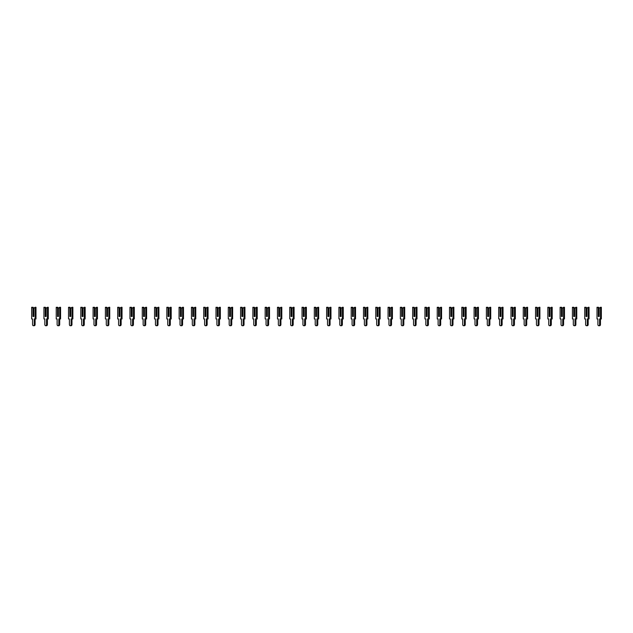 <?xml version="1.0" encoding="UTF-8"?>
<svg xmlns="http://www.w3.org/2000/svg" width="633" height="633" viewBox="0 0 633 633"><rect width="100%" height="100%" fill="white"/><g stroke="black" fill="none" stroke-linecap="round" stroke-linejoin="round"><path stroke-width="0.95" d="M33.826 308.263L35.124 307.282L35.124 318.961L34.237 318.961L34.237 324.523A1.195 0.847 90 0 1 32.544 324.523L32.544 318.961L31.65 318.961L31.65 307.282L33.13 307.282L33.826 308.263L33.826 316.5L33.256 316.5L32.956 308.263L32.956 316.5L33.826 316.5L33.826 308.477L33.256 308.477M32.259 307.282L32.956 308.263M35.124 307.282L35.994 307.282L35.994 318.961L35.124 318.961M35.108 318.961L35.108 324.523A1.195 0.847 90 0 1 34.261 325.718L33.391 325.718M46.114 308.263L47.42 307.282L47.42 318.961L46.526 318.961L46.526 324.523A1.195 0.847 90 0 1 44.832 324.523L44.832 318.961L43.938 318.961L43.938 307.282L45.418 307.282L46.114 308.263L46.114 316.5L45.544 316.5L45.244 308.263L45.244 316.5L46.114 316.5L46.114 308.477L45.544 308.477M44.547 307.282L45.244 308.263M47.42 307.282L48.282 307.282L48.282 318.961L47.42 318.961M47.396 318.961L47.396 324.523A1.195 0.847 90 0 1 46.549 325.718L45.679 325.718M58.402 308.263L59.708 307.282L59.708 318.961L58.814 318.961L58.814 324.523A1.195 0.847 90 0 1 57.12 324.523L57.12 318.961L56.234 318.961L56.234 307.282L57.706 307.282L58.402 308.263L58.402 316.5L57.84 316.5L57.532 308.263L57.532 316.5L58.402 316.5L58.402 308.477L57.84 308.477M56.835 307.282L57.532 308.263M59.708 307.282L60.578 307.282L60.578 318.961L59.708 318.961L59.684 324.523A1.195 0.847 90 0 1 58.837 325.718L57.967 325.718M70.69 308.263L71.996 307.282L71.996 318.961L71.11 318.961L71.11 324.523A1.195 0.847 90 0 1 69.408 324.523L69.408 318.961L68.522 318.961L68.522 307.282L70.002 307.282L70.69 308.263L70.69 316.5L70.128 316.5L69.828 308.263L69.828 316.5L70.69 316.5L70.69 308.477L70.128 308.477M69.132 307.282L69.828 308.263M71.996 307.282L72.866 307.282L72.866 318.961L71.996 318.961M71.972 318.961L71.972 324.523A1.195 0.847 90 0 1 71.125 325.718L70.263 325.718M82.986 308.263L84.284 307.282L84.284 318.961L83.398 318.961L83.398 324.523A1.195 0.847 90 0 1 81.704 324.523L81.704 318.961L80.81 318.961L80.81 307.282L82.29 307.282L82.986 308.263L82.986 316.5L82.417 316.5L82.116 308.263L82.116 316.5L82.986 316.5L82.986 308.477L82.417 308.477M81.42 307.282L82.116 308.263M84.284 307.282L85.154 307.282L85.154 318.961L84.284 318.961L84.268 324.523A1.195 0.847 90 0 1 83.421 325.718L82.551 325.718M95.274 308.263L96.58 307.282L96.58 318.961L95.686 318.961L95.686 324.523A1.195 0.847 90 0 1 93.993 324.523L93.993 318.961L93.098 318.961L93.098 307.282L94.578 307.282L95.274 308.263L95.274 316.5L94.713 316.5L94.404 308.263L94.404 316.5L95.274 316.5L95.274 308.477L94.713 308.477M93.708 307.282L94.404 308.263M96.58 307.282L97.45 307.282L97.45 318.961L96.58 318.961L96.556 324.523A1.195 0.847 90 0 1 95.71 325.718L94.839 325.718M107.563 308.263L108.868 307.282L108.868 318.961L107.974 318.961L107.974 324.523A1.195 0.847 90 0 1 106.281 324.523L106.281 318.961L105.394 318.961L105.394 307.282L106.866 307.282L107.563 308.263L107.563 316.5L107.001 316.5L106.692 308.263L106.692 316.5L107.563 316.5L107.563 308.477L107.001 308.477M106.004 307.282L106.692 308.263M108.868 307.282L109.738 307.282L109.738 318.961L108.868 318.961M108.844 318.961L108.844 324.523A1.195 0.847 90 0 1 107.998 325.718L107.127 325.718M119.859 308.263L121.156 307.282L121.156 318.961L120.27 318.961L120.27 324.523A1.195 0.847 90 0 1 118.577 324.523L118.577 318.961L117.683 318.961L117.683 307.282L119.162 307.282L119.859 308.263L119.859 316.5L119.289 316.5L118.988 308.263L118.988 316.5L119.859 316.5L119.859 308.477L119.289 308.477M118.292 307.282L118.988 308.263M121.156 307.282L122.027 307.282L122.027 318.961L121.156 318.961L121.14 324.523A1.195 0.847 90 0 1 120.286 325.718L119.423 325.718M132.147 308.263L133.452 307.282L133.452 318.961L132.558 318.961L132.558 324.523A1.195 0.847 90 0 1 130.865 324.523L130.865 318.961L129.971 318.961L129.971 307.282L131.45 307.282L132.147 308.263L132.147 316.5L131.577 316.5L131.276 308.263L131.276 316.5L132.147 316.5L132.147 308.477L131.577 308.477M130.58 307.282L131.276 308.263M133.452 307.282L134.315 307.282L134.315 318.961L133.452 318.961L133.428 324.523A1.195 0.847 90 0 1 132.582 325.718L131.711 325.718M144.435 308.263L145.74 307.282L145.74 318.961L144.846 318.961L144.846 324.523A1.195 0.847 90 0 1 143.153 324.523L143.153 318.961L142.267 318.961L142.267 307.282L143.738 307.282L144.435 308.263L144.435 316.5L143.873 316.5L143.564 308.263L143.564 316.5L144.435 316.5L144.435 308.477L143.873 308.477M142.868 307.282L143.564 308.263M145.74 307.282L146.611 307.282L146.611 318.961L145.74 318.961M145.717 318.961L145.717 324.523A1.195 0.847 90 0 1 144.87 325.718L144 325.718M156.723 308.263L158.028 307.282L158.028 318.961L157.142 318.961L157.142 324.523A1.195 0.847 90 0 1 155.441 324.523L155.441 318.961L154.555 318.961L154.555 307.282L156.034 307.282L156.723 308.263L156.723 316.5L156.161 316.5L155.86 308.263L155.86 316.5L156.723 316.5L156.723 308.477L156.161 308.477M155.164 307.282L155.86 308.263M158.028 307.282L158.899 307.282L158.899 318.961L158.028 318.961L158.005 324.523A1.195 0.847 90 0 1 157.158 325.718L156.288 325.718M169.019 308.263L170.317 307.282L170.317 318.961L169.43 318.961L169.43 324.523A1.195 0.847 90 0 1 167.737 324.523L167.737 318.961L166.843 318.961L166.843 307.282L168.323 307.282L169.019 308.263L169.019 316.5L168.449 316.5L168.149 308.263L168.149 316.5L169.019 316.5L169.019 308.477L168.449 308.477M167.452 307.282L168.149 308.263M170.317 307.282L171.187 307.282L171.187 318.961L170.317 318.961L170.301 324.523A1.195 0.847 90 0 1 169.454 325.718L168.584 325.718M181.307 308.263L182.613 307.282L182.613 318.961L181.718 318.961L181.718 324.523A1.195 0.847 90 0 1 180.025 324.523L180.025 318.961L179.131 318.961L179.131 307.282L180.611 307.282L181.307 308.263L181.307 316.5L180.745 316.5L180.437 308.263L180.437 316.5L181.307 316.5L181.307 308.477L180.745 308.477M179.74 307.282L180.437 308.263M182.613 307.282L183.483 307.282L183.483 318.961L182.613 318.961M182.589 318.961L182.589 324.523A1.195 0.847 90 0 1 181.742 325.718L180.872 325.718M193.595 308.263L194.901 307.282L194.901 318.961L194.007 318.961L194.007 324.523A1.195 0.847 90 0 1 192.313 324.523L192.313 318.961L191.427 318.961L191.427 307.282L192.899 307.282L193.595 308.263L193.595 316.5L193.033 316.5L192.725 308.263L192.725 316.5L193.595 316.5L193.595 308.477L193.033 308.477M192.036 307.282L192.725 308.263M194.901 307.282L195.771 307.282L195.771 318.961L194.901 318.961L194.877 324.523A1.195 0.847 90 0 1 194.03 325.718L193.16 325.718M205.883 308.263L207.189 307.282L207.189 318.961L206.303 318.961L206.303 324.523A1.195 0.847 90 0 1 204.601 324.523L204.601 318.961L203.715 318.961L203.715 307.282L205.195 307.282L205.883 308.263L205.883 316.5L205.321 316.5L205.021 308.263L205.021 316.5L205.883 316.5L205.883 308.477L205.321 308.477M204.324 307.282L205.021 308.263M207.189 307.282L208.059 307.282L208.059 318.961L207.189 318.961M207.165 318.961L207.165 324.523A1.195 0.847 90 0 1 206.318 325.718L205.456 325.718M218.179 308.263L219.485 307.282L219.485 318.961L218.591 318.961L218.591 324.523A1.195 0.847 90 0 1 216.897 324.523L216.897 318.961L216.003 318.961L216.003 307.282L217.483 307.282L218.179 308.263L218.179 316.5L217.61 316.5L217.309 308.263L217.309 316.5L218.179 316.5L218.179 308.477L217.61 308.477M216.613 307.282L217.309 308.263M219.485 307.282L220.347 307.282L220.347 318.961L219.485 318.961M219.461 318.961L219.461 324.523A1.195 0.847 90 0 1 218.614 325.718L217.744 325.718M230.467 308.263L231.773 307.282L231.773 318.961L230.879 318.961L230.879 324.523A1.195 0.847 90 0 1 229.186 324.523L229.186 318.961L228.291 318.961L228.291 307.282L229.771 307.282L230.467 308.263L230.467 316.5L229.906 316.5L229.597 308.263L229.597 316.5L230.467 316.5L230.467 308.477L229.906 308.477M228.901 307.282L229.597 308.263M231.773 307.282L232.643 307.282L232.643 318.961L231.773 318.961L231.749 324.523A1.195 0.847 90 0 1 230.903 325.718L230.032 325.718M242.756 308.263L244.061 307.282L244.061 318.961L243.167 318.961L243.167 324.523A1.195 0.847 90 0 1 241.474 324.523L241.474 318.961L240.587 318.961L240.587 307.282L242.059 307.282L242.756 308.263L242.756 316.5L242.194 316.5L241.885 308.263L241.885 316.5L242.756 316.5L242.756 308.477L242.194 308.477M241.197 307.282L241.885 308.263M244.061 307.282L244.931 307.282L244.931 318.961L244.061 318.961M244.037 318.961L244.037 324.523A1.195 0.847 90 0 1 243.191 325.718L242.32 325.718M255.052 308.263L256.349 307.282L256.349 318.961L255.463 318.961L255.463 324.523A1.195 0.847 90 0 1 253.77 324.523L253.77 318.961L252.876 318.961L252.876 307.282L254.355 307.282L255.052 308.263L255.052 316.5L254.482 316.5L254.181 308.263L254.181 316.5L255.052 316.5L255.052 308.477L254.482 308.477M253.485 307.282L254.181 308.263M256.349 307.282L257.22 307.282L257.22 318.961L256.349 318.961M256.333 318.961L256.333 324.523A1.195 0.847 90 0 1 255.487 325.718L254.616 325.718M267.34 308.263L268.645 307.282L268.645 318.961L267.751 318.961L267.751 324.523A1.195 0.847 90 0 1 266.058 324.523L266.058 318.961L265.164 318.961L265.164 307.282L266.643 307.282L267.34 308.263L267.34 316.5L266.77 316.5L266.469 308.263L266.469 316.5L267.34 316.5L267.34 308.477L266.77 308.477M265.773 307.282L266.469 308.263M268.645 307.282L269.508 307.282L269.508 318.961L268.645 318.961L268.621 324.523A1.195 0.847 90 0 1 267.775 325.718L266.904 325.718M279.628 308.263L280.933 307.282L280.933 318.961L280.039 318.961L280.039 324.523A1.195 0.847 90 0 1 278.346 324.523L278.346 318.961L277.46 318.961L277.46 307.282L278.931 307.282L279.628 308.263L279.628 316.5L279.066 316.5L278.757 308.263L278.757 316.5L279.628 316.5L279.628 308.477L279.066 308.477M278.061 307.282L278.757 308.263M280.933 307.282L281.804 307.282L281.804 318.961L280.933 318.961M280.91 318.961L280.91 324.523A1.195 0.847 90 0 1 280.063 325.718L279.193 325.718M291.916 308.263L293.221 307.282L293.221 318.961L292.335 318.961L292.335 324.523A1.195 0.847 90 0 1 290.634 324.523L290.634 318.961L289.748 318.961L289.748 307.282L291.227 307.282L291.916 308.263L291.916 316.5L291.354 316.5L291.053 308.263L291.053 316.5L291.916 316.5L291.916 308.477L291.354 308.477M290.357 307.282L291.053 308.263M293.221 307.282L294.092 307.282L294.092 318.961L293.221 318.961M293.198 318.961L293.198 324.523A1.195 0.847 90 0 1 292.351 325.718L291.489 325.718M304.212 308.263L305.51 307.282L305.51 318.961L304.623 318.961L304.623 324.523A1.195 0.847 90 0 1 302.93 324.523L302.93 318.961L302.036 318.961L302.036 307.282L303.516 307.282L304.212 308.263L304.212 316.5L303.642 316.5L303.342 308.263L303.342 316.5L304.212 316.5L304.212 308.477L303.642 308.477M302.645 307.282L303.342 308.263M305.51 307.282L306.38 307.282L306.38 318.961L305.51 318.961L305.494 324.523A1.195 0.847 90 0 1 304.647 325.718L303.777 325.718M316.5 308.263L317.806 307.282L317.806 318.961L316.911 318.961L316.911 324.523A1.195 0.847 90 0 1 315.218 324.523L315.218 318.961L314.324 318.961L314.324 307.282L315.804 307.282L316.5 308.263L316.5 316.5L315.938 316.5L315.63 308.263L315.63 316.5L316.5 316.5L316.5 308.477L315.938 308.477M314.933 307.282L315.63 308.263M317.806 307.282L318.676 307.282L318.676 318.961L317.806 318.961M317.782 318.961L317.782 324.523A1.195 0.847 90 0 1 316.935 325.718L316.065 325.718M328.788 308.263L330.094 307.282L330.094 318.961L329.2 318.961L329.2 324.523A1.195 0.847 90 0 1 327.506 324.523L327.506 318.961L326.62 318.961L326.62 307.282L328.092 307.282L328.788 308.263L328.788 316.5L328.226 316.5L327.918 308.263L327.918 316.5L328.788 316.5L328.788 308.477L328.226 308.477M327.229 307.282L327.918 308.263M330.094 307.282L330.964 307.282L330.964 318.961L330.094 318.961M330.07 318.961L330.07 324.523A1.195 0.847 90 0 1 329.223 325.718L328.353 325.718M341.084 308.263L342.382 307.282L342.382 318.961L341.496 318.961L341.496 324.523A1.195 0.847 90 0 1 339.802 324.523L339.802 318.961L338.908 318.961L338.908 307.282L340.388 307.282L341.084 308.263L341.084 316.5L340.514 316.5L340.214 308.263L340.214 316.5L341.084 316.5L341.084 308.477L340.514 308.477M339.517 307.282L340.214 308.263M342.382 307.282L343.252 307.282L343.252 318.961L342.382 318.961L342.366 324.523A1.195 0.847 90 0 1 341.511 325.718L340.649 325.718M353.372 308.263L354.678 307.282L354.678 318.961L353.784 318.961L353.784 324.523A1.195 0.847 90 0 1 352.09 324.523L352.09 318.961L351.196 318.961L351.196 307.282L352.676 307.282L353.372 308.263L353.372 316.5L352.803 316.5L352.502 308.263L352.502 316.5L353.372 316.5L353.372 308.477L352.803 308.477M351.806 307.282L352.502 308.263M354.678 307.282L355.54 307.282L355.54 318.961L354.678 318.961M354.654 318.961L354.654 324.523A1.195 0.847 90 0 1 353.807 325.718L352.937 325.718M365.66 308.263L366.966 307.282L366.966 318.961L366.072 318.961L366.072 324.523A1.195 0.847 90 0 1 364.379 324.523L364.379 318.961L363.492 318.961L363.492 307.282L364.964 307.282L365.66 308.263L365.66 316.5L365.099 316.5L364.79 308.263L364.79 316.5L365.66 316.5L365.66 308.477L365.099 308.477M364.094 307.282L364.79 308.263M366.966 307.282L367.836 307.282L367.836 318.961L366.966 318.961M366.942 318.961L366.942 324.523A1.195 0.847 90 0 1 366.096 325.718L365.225 325.718M377.948 308.263L379.254 307.282L379.254 318.961L378.368 318.961L378.368 324.523A1.195 0.847 90 0 1 376.667 324.523L376.667 318.961L375.78 318.961L375.78 307.282L377.26 307.282L377.948 308.263L377.948 316.5L377.387 316.5L377.086 308.263L377.086 316.5L377.948 316.5L377.948 308.477L377.387 308.477M376.39 307.282L377.086 308.263M379.254 307.282L380.124 307.282L380.124 318.961L379.254 318.961L379.23 324.523A1.195 0.847 90 0 1 378.384 325.718L377.513 325.718M390.245 308.263L391.542 307.282L391.542 318.961L390.656 318.961L390.656 324.523A1.195 0.847 90 0 1 388.963 324.523L388.963 318.961L388.069 318.961L388.069 307.282L389.548 307.282L390.245 308.263L390.245 316.5L389.675 316.5L389.374 308.263L389.374 316.5L390.245 316.5L390.245 308.477L389.675 308.477M388.678 307.282L389.374 308.263M391.542 307.282L392.413 307.282L392.413 318.961L391.542 318.961M391.526 318.961L391.526 324.523A1.195 0.847 90 0 1 390.68 325.718L389.809 325.718M402.533 308.263L403.838 307.282L403.838 318.961L402.944 318.961L402.944 324.523A1.195 0.847 90 0 1 401.251 324.523L401.251 318.961L400.357 318.961L400.357 307.282L401.836 307.282L402.533 308.263L402.533 316.5L401.971 316.5L401.662 308.263L401.662 316.5L402.533 316.5L402.533 308.477L401.971 308.477M400.966 307.282L401.662 308.263M403.838 307.282L404.709 307.282L404.709 318.961L403.838 318.961M403.814 318.961L403.814 324.523A1.195 0.847 90 0 1 402.968 325.718L402.097 325.718M414.821 308.263L416.126 307.282L416.126 318.961L415.232 318.961L415.232 324.523A1.195 0.847 90 0 1 413.539 324.523L413.539 318.961L412.653 318.961L412.653 307.282L414.124 307.282L414.821 308.263L414.821 316.5L414.259 316.5L413.95 308.263L413.95 316.5L414.821 316.5L414.821 308.477L414.259 308.477M413.262 307.282L413.95 308.263M416.126 307.282L416.997 307.282L416.997 318.961L416.126 318.961L416.103 324.523A1.195 0.847 90 0 1 415.256 325.718L414.386 325.718M427.117 308.263L428.414 307.282L428.414 318.961L427.528 318.961L427.528 324.523A1.195 0.847 90 0 1 425.835 324.523L425.835 318.961L424.941 318.961L424.941 307.282L426.42 307.282L427.117 308.263L427.117 316.5L426.547 316.5L426.246 308.263L426.246 316.5L427.117 316.5L427.117 308.477L426.547 308.477M425.55 307.282L426.246 308.263M428.414 307.282L429.285 307.282L429.285 318.961L428.414 318.961M428.399 318.961L428.399 324.523A1.195 0.847 90 0 1 427.544 325.718L426.682 325.718M439.405 308.263L440.71 307.282L440.71 318.961L439.816 318.961L439.816 324.523A1.195 0.847 90 0 1 438.123 324.523L438.123 318.961L437.229 318.961L437.229 307.282L438.709 307.282L439.405 308.263L439.405 316.5L438.835 316.5L438.534 308.263L438.534 316.5L439.405 316.5L439.405 308.477L438.835 308.477M437.838 307.282L438.534 308.263M440.71 307.282L441.573 307.282L441.573 318.961L440.71 318.961M440.687 318.961L440.687 324.523A1.195 0.847 90 0 1 439.84 325.718L438.97 325.718M451.693 308.263L452.999 307.282L452.999 318.961L452.104 318.961L452.104 324.523A1.195 0.847 90 0 1 450.411 324.523L450.411 318.961L449.517 318.961L449.517 307.282L450.997 307.282L451.693 308.263L451.693 316.5L451.131 316.5L450.823 308.263L450.823 316.5L451.693 316.5L451.693 308.477L451.131 308.477M450.126 307.282L450.823 308.263M452.999 307.282L453.869 307.282L453.869 318.961L452.999 318.961L452.975 324.523A1.195 0.847 90 0 1 452.128 325.718L451.258 325.718M463.981 308.263L465.287 307.282L465.287 318.961L464.4 318.961L464.4 324.523A1.195 0.847 90 0 1 462.699 324.523L462.699 318.961L461.813 318.961L461.813 307.282L463.285 307.282L463.981 308.263L463.981 316.5L463.419 316.5L463.119 308.263L463.119 316.5L463.981 316.5L463.981 308.477L463.419 308.477M462.422 307.282L463.119 308.263M465.287 307.282L466.157 307.282L466.157 318.961L465.287 318.961M465.263 318.961L465.263 324.523A1.195 0.847 90 0 1 464.416 325.718L463.546 325.718M476.277 308.263L477.575 307.282L477.575 318.961L476.689 318.961L476.689 324.523A1.195 0.847 90 0 1 474.995 324.523L474.995 318.961L474.101 318.961L474.101 307.282L475.581 307.282L476.277 308.263L476.277 316.5L475.707 316.5L475.407 308.263L475.407 316.5L476.277 316.5L476.277 308.477L475.707 308.477M474.71 307.282L475.407 308.263M477.575 307.282L478.445 307.282L478.445 318.961L477.575 318.961L477.559 324.523A1.195 0.847 90 0 1 476.712 325.718L475.842 325.718M488.565 308.263L489.871 307.282L489.871 318.961L488.977 318.961L488.977 324.523A1.195 0.847 90 0 1 487.283 324.523L487.283 318.961L486.389 318.961L486.389 307.282L487.869 307.282L488.565 308.263L488.565 316.5L488.003 316.5L487.695 308.263L487.695 316.5L488.565 316.5L488.565 308.477L488.003 308.477M486.999 307.282L487.695 308.263M489.871 307.282L490.733 307.282L490.733 318.961L489.871 318.961L489.847 324.523A1.195 0.847 90 0 1 489 325.718L488.13 325.718M500.853 308.263L502.159 307.282L502.159 318.961L501.265 318.961L501.265 324.523A1.195 0.847 90 0 1 499.572 324.523L499.572 318.961L498.685 318.961L498.685 307.282L500.157 307.282L500.853 308.263L500.853 316.5L500.292 316.5L499.983 308.263L499.983 316.5L500.853 316.5L500.853 308.477L500.292 308.477M499.287 307.282L499.983 308.263M502.159 307.282L503.029 307.282L503.029 318.961L502.159 318.961M502.135 318.961L502.135 324.523A1.195 0.847 90 0 1 501.289 325.718L500.418 325.718M513.141 308.263L514.447 307.282L514.447 318.961L513.561 318.961L513.561 324.523A1.195 0.847 90 0 1 511.86 324.523L511.86 318.961L510.973 318.961L510.973 307.282L512.453 307.282L513.141 308.263L513.141 316.5L512.58 316.5L512.279 308.263L512.279 316.5L513.141 316.5L513.141 308.477L512.58 308.477M511.583 307.282L512.279 308.263M514.447 307.282L515.317 307.282L515.317 318.961L514.447 318.961L514.423 324.523A1.195 0.847 90 0 1 513.577 325.718L512.714 325.718M525.437 308.263L526.735 307.282L526.735 318.961L525.849 318.961L525.849 324.523A1.195 0.847 90 0 1 524.156 324.523L524.156 318.961L523.262 318.961L523.262 307.282L524.741 307.282L525.437 308.263L525.437 316.5L524.868 316.5L524.567 308.263L524.567 316.5L525.437 316.5L525.437 308.477L524.868 308.477M523.871 307.282L524.567 308.263M526.735 307.282L527.606 307.282L527.606 318.961L526.735 318.961L526.719 324.523A1.195 0.847 90 0 1 525.873 325.718L525.002 325.718M537.726 308.263L539.031 307.282L539.031 318.961L538.137 318.961L538.137 324.523A1.195 0.847 90 0 1 536.444 324.523L536.444 318.961L535.55 318.961L535.55 307.282L537.029 307.282L537.726 308.263L537.726 316.5L537.164 316.5L536.855 308.263L536.855 316.5L537.726 316.5L537.726 308.477L537.164 308.477M536.159 307.282L536.855 308.263M539.031 307.282L539.902 307.282L539.902 318.961L539.031 318.961M539.007 318.961L539.007 324.523A1.195 0.847 90 0 1 538.161 325.718L537.29 325.718M550.014 308.263L551.319 307.282L551.319 318.961L550.425 318.961L550.425 324.523A1.195 0.847 90 0 1 548.732 324.523L548.732 318.961L547.846 318.961L547.846 307.282L549.317 307.282L550.014 308.263L550.014 316.5L549.452 316.5L549.143 308.263L549.143 316.5L550.014 316.5L550.014 308.477L549.452 308.477M548.455 307.282L549.143 308.263M551.319 307.282L552.19 307.282L552.19 318.961L551.319 318.961L551.296 324.523A1.195 0.847 90 0 1 550.449 325.718L549.579 325.718M562.31 308.263L563.607 307.282L563.607 318.961L562.721 318.961L562.721 324.523A1.195 0.847 90 0 1 561.028 324.523L561.028 318.961L560.134 318.961L560.134 307.282L561.613 307.282L562.31 308.263L562.31 316.5L561.74 316.5L561.439 308.263L561.439 316.5L562.31 316.5L562.31 308.477L561.74 308.477M560.743 307.282L561.439 308.263M563.607 307.282L564.478 307.282L564.478 318.961L563.607 318.961L563.592 324.523A1.195 0.847 90 0 1 562.737 325.718L561.875 325.718M574.598 308.263L575.903 307.282L575.903 318.961L575.009 318.961L575.009 324.523A1.195 0.847 90 0 1 573.316 324.523L573.316 318.961L572.422 318.961L572.422 307.282L573.902 307.282L574.598 308.263L574.598 316.5L574.028 316.5L573.727 308.263L573.727 316.5L574.598 316.5L574.598 308.477L574.028 308.477M573.031 307.282L573.727 308.263M575.903 307.282L576.766 307.282L576.766 318.961L575.903 318.961M575.88 318.961L575.88 324.523A1.195 0.847 90 0 1 575.033 325.718L574.163 325.718M586.886 308.263L588.192 307.282L588.192 318.961L587.297 318.961L587.297 324.523A1.195 0.847 90 0 1 585.604 324.523L585.604 318.961L584.718 318.961L584.718 307.282L586.19 307.282L586.886 308.263L586.886 316.5L586.324 316.5L586.016 308.263L586.016 316.5L586.886 316.5L586.886 308.477L586.324 308.477M585.319 307.282L586.016 308.263M588.192 307.282L589.062 307.282L589.062 318.961L588.192 318.961L588.168 324.523A1.195 0.847 90 0 1 587.321 325.718L586.451 325.718M599.174 308.263L600.48 307.282L600.48 318.961L599.593 318.961L599.593 324.523A1.195 0.847 90 0 1 597.892 324.523L597.892 318.961L597.006 318.961L597.006 307.282L598.486 307.282L599.174 308.263L599.174 316.5L598.612 316.5L598.312 308.263L598.312 316.5L599.174 316.5L599.174 308.477L598.612 308.477M597.615 307.282L598.312 308.263M600.48 307.282L601.35 307.282L601.35 318.961L600.48 318.961M600.456 318.961L600.456 324.523A1.195 0.847 90 0 1 599.609 325.718L598.739 325.718M35.108 324.523L34.237 324.523M47.396 324.523L46.526 324.523M59.684 324.523L58.814 324.523M71.972 324.523L71.11 324.523M84.268 324.523L83.398 324.523M96.556 324.523L95.686 324.523M108.844 324.523L107.974 324.523M121.14 324.523L120.27 324.523M133.428 324.523L132.558 324.523M145.717 324.523L144.846 324.523M158.005 324.523L157.142 324.523M170.301 324.523L169.43 324.523M182.589 324.523L181.718 324.523M194.877 324.523L194.007 324.523M207.165 324.523L206.303 324.523M219.461 324.523L218.591 324.523M231.749 324.523L230.879 324.523M244.037 324.523L243.167 324.523M256.333 324.523L255.463 324.523M268.621 324.523L267.751 324.523M280.91 324.523L280.039 324.523M293.198 324.523L292.335 324.523M305.494 324.523L304.623 324.523M317.782 324.523L316.911 324.523M330.07 324.523L329.2 324.523M342.366 324.523L341.496 324.523M354.654 324.523L353.784 324.523M366.942 324.523L366.072 324.523M379.23 324.523L378.368 324.523M391.526 324.523L390.656 324.523M403.814 324.523L402.944 324.523M416.103 324.523L415.232 324.523M428.399 324.523L427.528 324.523M440.687 324.523L439.816 324.523M452.975 324.523L452.104 324.523M465.263 324.523L464.4 324.523M477.559 324.523L476.689 324.523M489.847 324.523L488.977 324.523M502.135 324.523L501.265 324.523M514.423 324.523L513.561 324.523M526.719 324.523L525.849 324.523M539.007 324.523L538.137 324.523M551.296 324.523L550.425 324.523M563.592 324.523L562.721 324.523M575.88 324.523L575.009 324.523M588.168 324.523L587.297 324.523M600.456 324.523L599.593 324.523"/></g></svg>
